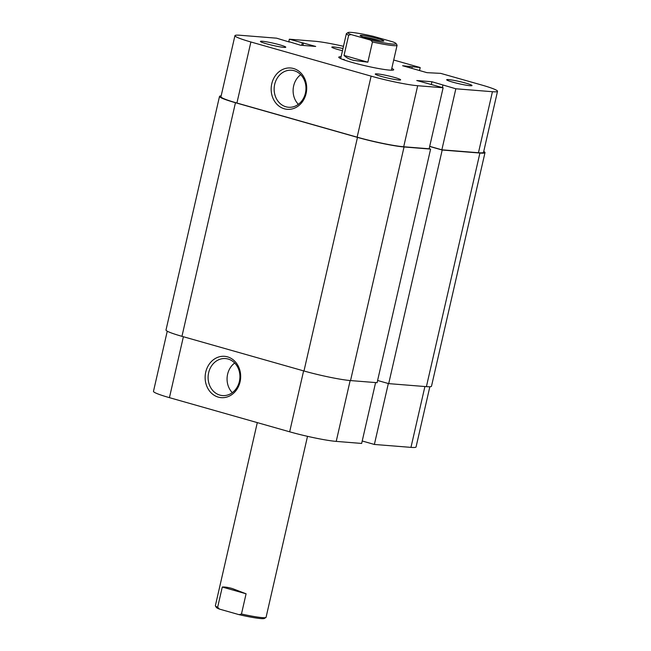 <?xml version="1.0" encoding="UTF-8"?>
<svg xmlns="http://www.w3.org/2000/svg" width="651" height="651" viewBox="0 0 651 651"><rect width="100%" height="100%" fill="white"/><g stroke="black" fill="none" stroke-linecap="round" stroke-linejoin="round"><path stroke-width="0.98" d="M221.153 95.884A34.674 3.019 12.9 0 0 219.509 96.405L166.005 330.008A34.674 3.019 12.9 0 0 181.954 336.323L303.976 370.989A34.674 3.019 12.9 0 0 350.539 380.575L377.092 382.698L430.596 149.095L429.164 148.688M219.509 96.405A34.674 3.019 12.9 0 0 235.459 102.72L357.48 137.385A34.674 3.019 12.9 0 0 404.043 146.971L430.596 149.095M429.676 146.467L442.2 150.023L388.696 383.626L377.596 380.477M388.696 383.626L426.405 386.645A34.674 3.019 12.9 0 0 431.491 386.23L484.995 152.627A34.674 3.019 12.9 0 0 483.742 151.439M442.2 150.023L479.909 153.042A34.674 3.019 12.9 0 0 484.995 152.627M361.964 35.374A12.133 1.058 -167.1 0 1 375.871 38.083A12.133 1.058 -167.1 0 1 383.781 41.013A12.133 1.058 -167.1 0 1 382.064 41.086A12.133 1.058 -167.1 0 1 369.15 38.629A12.133 1.058 -167.1 0 1 360.206 35.618A12.133 1.058 -167.1 0 1 361.964 35.374M380.339 40.891A10.839 0.944 12.9 0 0 363.356 37.001M372.47 41.981L370.679 40.126A24.705 2.148 12.9 0 0 396.044 43.536L397.02 45.082A26.007 2.262 -167.1 0 1 397.077 45.293A26.007 2.262 -167.1 0 1 372.47 41.981L367.848 62.187L353.322 60.307C349.026 59.07 345.933 57.434 344.037 55.416L348.667 35.219A26.007 2.262 -167.1 0 1 346.373 33.681A26.007 2.262 -167.1 0 1 346.511 33.51L348.065 32.55A24.705 2.148 12.9 0 0 351.035 34.544L348.667 35.219M257.3 422.621L215.367 605.707A26.007 2.262 12.9 0 0 215.416 605.918A26.007 2.262 12.9 0 0 217.654 607.237L222.284 587.031C224.685 586.836 228.037 587.34 232.342 588.553L246.086 593.793L241.464 613.999A26.007 2.262 12.9 0 0 265.925 617.49A26.007 2.262 12.9 0 0 266.064 617.319L307.516 436.333M370.679 40.126L351.035 34.544M396.044 43.536A24.705 2.148 12.9 0 0 392.992 41.908L373.349 36.334A24.705 2.148 12.9 0 0 348.065 32.55M265.925 617.49L264.371 618.45A24.705 2.148 -167.1 0 1 239.088 614.666L241.464 613.999M217.654 607.237L219.444 609.092L239.088 614.666M219.444 609.092A24.705 2.148 -167.1 0 1 216.392 607.464L215.416 605.918M367.848 62.187L344.037 55.416M222.284 587.031L246.086 593.793M448.588 79.593A13.004 1.131 -167.1 0 1 463.479 82.498A13.004 1.131 -167.1 0 1 471.959 85.639A13.004 1.131 -167.1 0 1 470.12 85.712A13.004 1.131 -167.1 0 1 456.286 83.084A13.004 1.131 -167.1 0 1 446.7 79.853A13.004 1.131 -167.1 0 1 448.588 79.593M262.337 41.249A13.004 1.131 -167.1 0 1 277.236 44.154A13.004 1.131 -167.1 0 1 285.708 47.303A13.004 1.131 -167.1 0 1 283.877 47.368A13.004 1.131 -167.1 0 1 270.043 44.74A13.004 1.131 -167.1 0 1 260.457 41.518A13.004 1.131 -167.1 0 1 262.337 41.249M342.475 50.705A13.004 1.131 -167.1 0 1 331.855 47.23A13.004 1.131 -167.1 0 1 333.743 46.97A13.004 1.131 -167.1 0 1 342.971 48.524M377.181 73.88A13.004 1.131 -167.1 0 1 392.081 76.777A13.004 1.131 -167.1 0 1 400.552 79.927A13.004 1.131 -167.1 0 1 398.721 80A13.004 1.131 -167.1 0 1 384.887 77.371A13.004 1.131 -167.1 0 1 375.301 74.141A13.004 1.131 -167.1 0 1 377.181 73.88M271.768 83.784A20.734 17.756 94.6 0 1 293.552 68.526A20.734 17.756 94.6 0 1 306.1 93.532A20.734 17.756 94.6 0 1 284.324 108.79A20.734 17.756 94.6 0 1 271.768 83.784M305.425 93.117A18.562 15.901 -85.4 0 0 291.534 70.243A18.562 15.901 -85.4 0 0 274.681 84.378A18.562 15.901 -85.4 0 0 288.572 107.252A18.562 15.901 -85.4 0 0 305.425 93.117M391.788 68.371A28.172 2.449 -167.1 0 1 393.538 69.958A28.172 2.449 -167.1 0 1 389.558 70.113A28.172 2.449 -167.1 0 1 359.58 64.408A28.172 2.449 -167.1 0 1 338.821 57.426A28.172 2.449 -167.1 0 1 341.091 56.759M300.721 74.678A18.562 15.901 -85.4 0 0 293.65 85.899A18.562 15.901 -85.4 0 0 298.353 104.331M289.492 42.087L276.626 38.181L240.032 35.26A34.674 3.019 12.9 0 0 234.938 35.675A34.674 3.019 12.9 0 0 250.887 41.981L371.119 76.143A34.674 3.019 12.9 0 0 417.682 85.729L403.701 146.76L429.139 148.794L443.119 87.763L417.682 85.729M393.7 60.014L420.196 67.541L419.513 70.536M441.858 149.811L478.452 152.741L492.433 91.71L455.838 88.78L441.858 149.811L429.701 146.361M344.216 59.469A26.007 2.262 12.9 0 0 342.556 59.379M403.701 146.76A34.674 3.019 -167.1 0 1 357.139 137.174L236.915 103.021A34.674 3.019 -167.1 0 1 220.966 96.706L234.938 35.675M492.433 91.71A34.674 3.019 12.9 0 0 497.519 91.295L483.538 152.326A34.674 3.019 -167.1 0 1 478.452 152.741M455.838 88.78L431.938 81.741L416.77 80.529L443.119 87.763M497.519 91.295A34.674 3.019 12.9 0 0 481.569 84.98L440.654 73.36L427.007 72.668L402.603 65.735L420.196 67.541M343.484 46.302A34.674 3.019 12.9 0 0 314.783 41.241L289.345 39.198L288.784 41.64M289.54 41.851L300.518 45.22L315.694 46.441L289.345 39.198M431.328 84.41L431.938 81.741M442.355 87.543L442.916 85.11M409.861 67.794L410.195 66.345M411.831 68.355L412.164 66.898M302.927 45.415L303.488 42.974M301.706 45.318L302.259 42.876M240.064 381.86A20.734 17.756 94.6 0 1 218.288 397.118A20.734 17.756 94.6 0 1 205.74 372.103A20.734 17.756 94.6 0 1 227.516 356.854A20.734 17.756 94.6 0 1 240.064 381.86M208.645 372.706A18.562 15.901 -85.4 0 0 222.536 395.58A18.562 15.901 -85.4 0 0 239.389 381.437A18.562 15.901 -85.4 0 0 225.498 358.563A18.562 15.901 -85.4 0 0 208.645 372.706M234.685 363.006A18.562 15.901 -85.4 0 0 227.614 374.219A18.562 15.901 -85.4 0 0 232.317 392.659M429.847 386.751L416.062 446.96A34.674 3.019 -167.1 0 1 410.968 447.375L374.374 444.454L388.33 383.529M362.216 440.996L374.374 444.454M375.594 382.585L361.655 443.437L336.217 441.394A34.674 3.019 -167.1 0 1 289.662 431.808L169.431 397.655A34.674 3.019 -167.1 0 1 153.481 391.341L167.258 331.196M357.48 137.385L303.976 370.989M235.459 102.72L181.954 336.323M404.043 146.971L350.539 380.575M479.909 153.042L426.405 386.645M250.887 41.981L236.915 103.021M357.139 137.174L371.119 76.143M410.968 447.375L424.908 386.523M350.157 380.542L336.217 441.394M289.662 431.808L303.61 370.883M183.387 336.73L169.431 397.655M340.668 58.598L346.373 33.681M391.373 70.21L397.077 45.293"/></g></svg>
